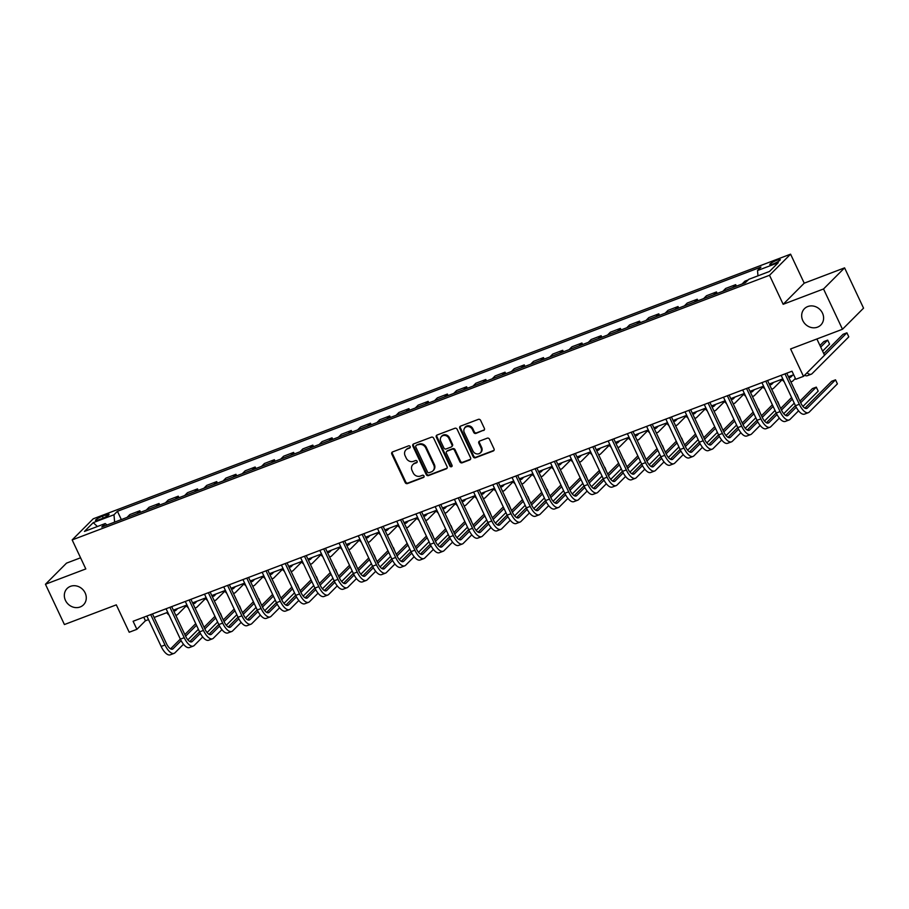 <?xml version="1.0" encoding="UTF-8"?>
<svg xmlns="http://www.w3.org/2000/svg" width="909" height="909" viewBox="0 0 909 909"><rect width="100%" height="100%" fill="white"/><g stroke="black" fill="none" stroke-linecap="round" stroke-linejoin="round"><path stroke-width="1.36" d="M410.164 446.546A1.239 1.114 -135.1 0 0 408.596 445.842L392.552 451.932A1.773 1.591 -135.1 0 0 391.79 454.08L405.187 482.554A1.773 1.591 -135.1 0 0 407.448 483.565L423.48 477.475A1.239 1.114 -135.1 0 0 424.014 475.975A1.239 1.114 -135.1 0 0 422.435 475.271L420.367 476.055A5.67 5.079 -135.1 0 1 413.152 472.828L412.038 470.453A5.67 5.079 -135.1 0 1 412.845 464.613A5.67 5.079 -135.1 0 1 414.481 463.556L416.561 462.772A1.239 1.114 -135.1 0 0 417.095 461.261A1.239 1.114 -135.1 0 0 415.515 460.556L413.436 461.34A5.67 5.079 -135.1 0 1 406.232 458.113L405.107 455.739A5.67 5.079 -135.1 0 1 405.925 449.898A5.67 5.079 -135.1 0 1 407.562 448.841L409.629 448.057A1.239 1.114 -135.1 0 0 410.164 446.546M802.795 320.582A11.567 10.351 -135.1 0 0 820.827 325.013A11.567 10.351 -135.1 0 0 822.475 313.116A11.567 10.351 -135.1 0 0 804.454 308.685A11.567 10.351 -135.1 0 0 802.795 320.582M65.459 600.406A11.567 10.351 -135.1 0 0 83.492 604.826A11.567 10.351 -135.1 0 0 85.151 592.929A11.567 10.351 -135.1 0 0 67.118 588.498A11.567 10.351 -135.1 0 0 65.459 600.406M776.854 260.258A5.784 0.966 -25.2 0 0 769.798 264.542A5.784 0.966 -25.2 0 0 773.207 263.917A5.784 0.966 -25.2 0 0 780.263 259.622A5.784 0.966 -25.2 0 0 776.854 260.258M483.611 430.514A1.773 1.591 -135.1 0 0 484.372 428.366L480.611 420.378A1.773 1.591 -135.1 0 0 478.361 419.367L460.556 426.128A1.773 1.591 -135.1 0 0 459.784 428.275L473.18 456.75A1.773 1.591 -135.1 0 0 475.441 457.761L493.246 451A1.773 1.591 -135.1 0 0 494.019 448.853L489.474 439.195A1.773 1.591 -135.1 0 0 487.224 438.183L479.6 441.081A1.773 1.591 -135.1 0 0 478.838 443.24L481.088 448.023A4.738 4.25 -135.1 0 1 473.01 451.091L464.192 432.343A4.738 4.25 -135.1 0 1 472.26 429.275L473.737 432.4A1.773 1.591 -135.1 0 0 475.986 433.411L484.179 429.946A1.773 1.591 -135.1 0 0 484.361 429.855M80.571 557.796L66.516 563.137L45.45 584.248L64.414 624.54L116.307 604.849L129.203 632.244L136.884 629.323L133.1 621.267L792 371.213L795.795 379.269L803.488 376.36L824.543 355.237L816.896 338.977M823.531 288.971L844.586 267.86L804.226 283.176L783.16 304.288L823.531 288.971L842.484 329.263L790.591 348.954L803.488 376.36M783.16 304.288L769.514 275.279L72.163 539.923L93.229 518.8L790.58 254.168L769.514 275.279M45.45 584.248L85.81 568.932L72.163 539.923M433.673 438.183A1.773 1.591 -135.1 0 0 431.423 437.184L413.606 443.933A1.773 1.591 -135.1 0 0 412.845 446.092L426.241 474.566A1.773 1.591 -135.1 0 0 428.503 475.577L446.308 468.817A1.773 1.591 -135.1 0 0 447.069 466.658L433.673 438.183M437.081 435.025L454.886 428.275A1.773 1.591 -135.1 0 1 457.147 429.275L470.544 457.75A1.773 1.591 -135.1 0 1 469.783 459.909L462.158 462.806A1.773 1.591 -135.1 0 1 459.909 461.795L454.466 450.25A1.773 1.591 -135.1 0 0 452.216 449.239L447.16 451.159A1.773 1.591 -135.1 0 0 446.399 453.307L452.046 465.328A1.239 1.114 -135.1 0 1 449.944 466.135L436.32 437.184A1.773 1.591 -135.1 0 1 437.081 435.025M844.586 267.86L863.55 308.151L842.484 329.263M98.831 519.8L102.206 518.516A5.602 0.932 -25.2 0 0 109.046 514.369A5.602 0.932 -25.2 0 0 105.739 514.983L102.353 516.267A5.602 0.932 -25.2 0 0 95.525 520.414A5.602 0.932 -25.2 0 0 98.831 519.8M107.069 524.993L105.217 523.55L101.774 527.004L745.312 282.779L748.755 279.336L769.514 271.45L778.274 262.667L757.515 270.541L760.958 267.087L117.431 511.301L113.989 514.755L114.625 522.13M105.217 523.55L84.457 531.424L93.229 522.641L113.989 514.755M804.226 283.176L790.58 254.168M136.884 629.323L145.429 620.767L148.519 619.597M154.144 617.461L167.745 612.302M173.358 610.166L186.959 605.008M192.583 602.872L206.184 597.713M211.808 595.577L225.409 590.418M231.022 588.282L244.623 583.124M250.248 580.987L263.849 575.829M269.473 573.693L283.074 568.534M288.687 566.398L302.288 561.239M307.912 559.103L321.513 553.945M327.138 551.808L340.727 546.65M346.352 544.514L359.953 539.355M365.577 537.219L379.178 532.06M384.802 529.924L398.392 524.766M404.016 522.63L417.617 517.471M423.242 515.335L436.843 510.176M442.456 508.04L456.057 502.882M461.681 500.745L475.282 495.587M480.906 493.451L494.507 488.292M500.12 486.156L513.721 480.997M519.346 478.861L532.947 473.703M538.571 471.566L552.172 466.408M557.785 464.272L571.386 459.113M577.01 456.977L590.611 451.818M596.236 449.682L609.837 444.524M615.45 442.388L629.051 437.229M634.675 435.093L648.276 429.934M653.901 427.798L667.49 422.64M673.114 420.515L686.715 415.345M692.34 413.22L705.941 408.05M711.565 405.925L725.155 400.755M730.779 398.631L744.38 393.461M750.005 391.336L763.605 386.166M769.219 384.041L782.819 378.871M788.444 376.746L793.671 374.758M143.758 617.222L145.429 620.767M121.329 519.584L117.431 511.301M140.543 512.29L139.838 510.778L129.839 514.574L126.987 517.437M159.768 504.995L159.064 503.484L149.065 507.279L146.213 510.142M178.993 497.7L178.278 496.189L168.29 499.984L165.427 502.847M198.207 490.406L197.503 488.894L187.504 492.689L184.652 495.553M217.433 483.111L216.728 481.6L206.729 485.395L203.877 488.258M236.658 475.816L235.942 474.305L225.943 478.1L223.091 480.963M255.872 468.521L255.168 467.01L245.169 470.805L242.317 473.669M275.097 461.227L274.382 459.715L264.394 463.51L261.542 466.374M294.323 453.932L293.607 452.421L283.608 456.216L280.756 459.079M313.537 446.637L312.832 445.126L302.833 448.921L299.981 451.784M332.762 439.342L332.046 437.831L322.059 441.626L319.207 444.49M351.988 432.048L351.272 430.536L341.273 434.332L338.421 437.195M371.202 424.753L370.497 423.242L360.498 427.037L357.646 429.9M390.427 417.458L389.711 415.947L379.723 419.742L376.871 422.605M409.641 410.164L408.936 408.652L398.937 412.447L396.085 415.311M428.866 402.869L428.162 401.358L418.163 405.153L415.311 408.016M448.092 395.574L447.376 394.063L437.388 397.858L434.536 400.721M467.306 388.279L466.601 386.779L456.602 390.563L453.75 393.427M486.531 380.985L485.826 379.485L475.827 383.268L472.975 386.132M505.756 373.69L505.04 372.19L495.053 375.974L492.189 378.837M524.97 366.395L524.266 364.895L514.267 368.679L511.415 371.542M544.196 359.1L543.491 357.601L533.492 361.384L530.64 364.248M563.421 351.806L562.705 350.306L552.717 354.09L549.854 356.953M582.635 344.511L581.93 343.011L571.931 346.795L569.079 349.658M601.86 337.216L601.144 335.716L591.157 339.512L588.305 342.363M621.086 329.922L620.37 328.422L610.371 332.217L607.519 335.069M640.3 322.638L639.595 321.127L629.596 324.922L626.744 327.774M659.525 315.343L658.809 313.832L648.821 317.627L645.969 320.479M678.75 308.049L678.034 306.538L668.035 310.333L665.183 313.185M697.964 300.754L697.26 299.243L687.261 303.038L684.409 305.89M717.19 293.459L716.474 291.948L706.486 295.743L703.634 298.595M736.404 286.165L735.699 284.653L725.7 288.448L722.848 291.3M748.164 279.927L744.926 281.154L742.074 284.017M139.838 510.778L136.986 513.642M159.064 503.484L156.2 506.347M178.278 496.189L175.426 499.052M197.503 488.894L194.651 491.758M216.728 481.6L213.865 484.463M235.942 474.305L233.09 477.168M255.168 467.01L252.316 469.873M274.382 459.715L271.53 462.579M293.607 452.421L290.755 455.284M312.832 445.126L309.98 447.989M332.046 437.831L329.194 440.695M351.272 430.536L348.42 433.4M370.497 423.242L367.645 426.105M389.711 415.947L386.859 418.81M408.936 408.652L406.084 411.516M428.162 401.358L425.31 404.221M447.376 394.063L444.524 396.926M466.601 386.779L463.749 389.631M485.826 379.485L482.963 382.337M505.04 372.19L502.188 375.042M524.266 364.895L521.414 367.747M543.491 357.601L540.628 360.453M562.705 350.306L559.853 353.158M581.93 343.011L579.078 345.863M601.144 335.716L598.292 338.568M620.37 328.422L617.518 331.285M639.595 321.127L636.743 323.99M658.809 313.832L655.957 316.696M678.034 306.538L675.182 309.401M697.26 299.243L694.408 302.106M716.474 291.948L713.622 294.811M735.699 284.653L732.847 287.517M757.981 275.825L757.515 270.541M97.411 526.516L93.229 522.641M410.22 447.478A1.239 1.114 -135.1 0 1 410.198 447.489L408.13 448.273A5.67 5.079 -135.1 0 0 406.493 449.33L405.925 449.898M412.845 464.613L413.413 464.044A5.67 5.079 -135.1 0 1 415.049 462.988L417.129 462.192A1.239 1.114 -135.1 0 0 417.14 462.192L416.561 462.772M392.37 452.012A1.773 1.591 -135.1 0 0 392.358 453.511L405.755 481.986A1.773 1.591 -135.1 0 0 408.016 482.997L424.048 476.907A1.239 1.114 -135.1 0 0 424.06 476.907L423.48 477.475M413.425 444.024A1.773 1.591 -135.1 0 0 413.413 445.524L426.81 473.998A1.773 1.591 -135.1 0 0 429.071 475.009L446.876 468.249A1.773 1.591 -135.1 0 0 447.058 468.158M416.311 445.524A1.239 1.114 -135.1 0 0 415.777 447.035L427.537 472.021A1.239 1.114 -135.1 0 0 429.116 472.725L431.309 471.896A5.67 5.079 -135.1 0 0 432.945 470.839A5.67 5.079 -135.1 0 0 433.752 465.01L425.719 447.921A5.67 5.079 -135.1 0 0 418.504 444.694L416.879 444.956A1.239 1.114 -135.1 0 0 416.527 445.183L415.958 445.751M432.945 470.839L433.513 470.271A5.67 5.079 -135.1 0 0 434.32 464.431L433.752 465.01M416.879 444.956L419.072 444.115A5.67 5.079 -135.1 0 1 426.287 447.353L434.32 464.431M446.649 451.489L447.217 450.909A1.773 1.591 -135.1 0 1 447.728 450.58L452.784 448.66A1.773 1.591 -135.1 0 1 455.034 449.671L460.477 461.227A1.773 1.591 -135.1 0 0 462.726 462.226L470.351 459.34A1.773 1.591 -135.1 0 0 470.532 459.25M436.899 435.116A1.773 1.591 -135.1 0 0 436.888 436.615L450.512 465.567A1.239 1.114 -135.1 0 0 452.103 466.26M448.83 438.263A4.738 4.25 -135.1 0 0 440.751 441.331L443.865 447.932A1.773 1.591 -135.1 0 0 446.114 448.944L451.171 447.023A1.773 1.591 -135.1 0 0 451.943 444.865L448.83 438.263L449.398 437.695A4.738 4.25 -135.1 0 0 442.001 435.877L441.433 436.445M451.682 446.694L452.25 446.126A1.773 1.591 -135.1 0 0 452.512 444.296L451.943 444.865M449.398 437.695L452.512 444.296M464.863 427.457L465.442 426.889A4.738 4.25 -135.1 0 1 472.828 428.707L474.305 431.832A1.773 1.591 -135.1 0 0 476.555 432.843L484.179 429.946M480.406 452.898L480.975 452.33A4.738 4.25 -135.1 0 0 481.656 447.455L481.088 448.023M479.418 441.172A1.773 1.591 -135.1 0 0 479.407 442.66L481.656 447.455M460.363 426.207A1.773 1.591 -135.1 0 0 460.352 427.707L473.759 456.182A1.773 1.591 -135.1 0 0 476.009 457.193L493.814 450.432A1.773 1.591 -135.1 0 0 494.007 450.341M173.494 610.45A9.033 3.738 69.2 0 0 175.335 610.712A9.033 3.738 69.2 0 0 175.914 610.325L177.732 608.507M186.334 605.803L177.812 614.348A13.544 5.602 -110.8 0 1 176.937 614.939A13.544 5.602 -110.8 0 1 175.664 615.063M169.074 615.132A13.544 5.602 -110.8 0 1 166.779 612.666M183.482 644.242L174.96 652.798A13.544 5.602 -110.8 0 1 174.073 653.378L170.233 654.832A13.544 5.602 -110.8 0 1 161.154 646.447L146.849 616.052M174.073 653.378A13.544 5.602 -110.8 0 1 165.006 644.992L150.701 614.586M152.473 613.916L166.427 643.561A9.033 3.738 69.2 0 0 172.471 649.151A9.033 3.738 69.2 0 0 173.062 648.765L181.141 640.663M185.606 636.186L196.503 625.267M170.585 648.856L180.346 639.072M184.845 634.562L195.73 623.642M201.207 620.54L202.9 624.778M198.389 629.301L187.868 639.856M192.719 603.156A9.033 3.738 69.2 0 0 194.549 603.417A9.033 3.738 69.2 0 0 195.14 603.031L196.946 601.213M205.559 598.508L197.037 607.064A13.544 5.602 -110.8 0 1 196.151 607.644A13.544 5.602 -110.8 0 1 194.89 607.769M188.299 607.837A13.544 5.602 -110.8 0 1 186.004 605.371M211.933 595.861A9.033 3.738 69.2 0 0 213.774 596.122A9.033 3.738 69.2 0 0 214.365 595.736L216.172 593.918M224.784 591.214L216.251 599.77A13.544 5.602 -110.8 0 1 215.376 600.349A13.544 5.602 -110.8 0 1 214.104 600.474M207.513 600.542A13.544 5.602 -110.8 0 1 205.218 598.077M231.159 588.566A9.033 3.738 69.2 0 0 232.999 588.827A9.033 3.738 69.2 0 0 233.579 588.441L235.397 586.623M243.998 583.919L235.476 592.475A13.544 5.602 -110.8 0 1 234.602 593.054A13.544 5.602 -110.8 0 1 233.329 593.179M226.739 593.247A13.544 5.602 -110.8 0 1 224.443 590.782M202.707 636.959L194.185 645.504A13.544 5.602 -110.8 0 1 193.299 646.083L189.458 647.538A13.544 5.602 -110.8 0 1 180.38 639.152L166.074 608.757M193.299 646.083A13.544 5.602 -110.8 0 1 184.22 637.698L169.915 607.292M171.699 606.621L185.641 636.266A9.033 3.738 69.2 0 0 191.697 641.856A9.033 3.738 69.2 0 0 192.288 641.47L200.366 633.368M204.832 628.892L215.717 617.972M189.799 641.561L199.56 631.778M204.059 627.267L214.956 616.347M220.433 613.245L222.114 617.484M217.615 622.006L207.093 632.562M221.921 629.664L213.399 638.209A13.544 5.602 -110.8 0 1 212.524 638.788L208.672 640.243A13.544 5.602 -110.8 0 1 199.605 631.857L185.3 601.463M212.524 638.788A13.544 5.602 -110.8 0 1 203.446 630.403L189.14 599.997M190.913 599.326L204.866 628.971A9.033 3.738 69.2 0 0 210.922 634.562A9.033 3.738 69.2 0 0 211.502 634.175L219.58 626.074M224.046 621.597L234.942 610.678M209.025 634.266L218.785 624.483M223.284 619.972L234.17 609.053M239.658 605.951L241.34 610.189M236.84 614.711L226.307 625.267M241.146 622.37L232.624 630.914A13.544 5.602 -110.8 0 1 231.738 631.494L227.898 632.948A13.544 5.602 -110.8 0 1 218.819 624.563L204.514 594.168M231.738 631.494A13.544 5.602 -110.8 0 1 222.671 623.108L208.366 592.702M210.138 592.032L224.091 621.676A9.033 3.738 69.2 0 0 230.136 627.267A9.033 3.738 69.2 0 0 230.727 626.88L238.806 618.779M243.271 614.302L254.156 603.383M228.25 626.971L237.999 617.188M242.51 612.677L253.395 601.758M258.872 598.656L260.553 602.906M256.054 607.417L245.532 617.972M250.384 581.271A9.033 3.738 69.2 0 0 252.213 581.533A9.033 3.738 69.2 0 0 252.804 581.146L254.611 579.328M263.224 576.624L254.702 585.18A13.544 5.602 -110.8 0 1 253.816 585.76A13.544 5.602 -110.8 0 1 252.554 585.885M245.953 585.953A13.544 5.602 -110.8 0 1 243.669 583.487M260.372 615.075L251.838 623.619A13.544 5.602 -110.8 0 1 250.964 624.199L247.123 625.653A13.544 5.602 -110.8 0 1 238.044 617.268L223.739 586.873M250.964 624.199A13.544 5.602 -110.8 0 1 241.885 615.813L227.58 585.407M229.363 584.737L243.305 614.382A9.033 3.738 69.2 0 0 249.361 619.972A9.033 3.738 69.2 0 0 249.952 619.586L258.031 611.484M262.496 607.007L273.382 596.088M247.464 619.677L257.224 609.894M261.724 605.383L272.62 594.463M278.097 591.361L279.779 595.611M275.279 600.122L264.758 610.678M269.598 573.977A9.033 3.738 69.2 0 0 271.439 574.238A9.033 3.738 69.2 0 0 272.018 573.852L273.836 572.034M282.449 569.329L273.916 577.885A13.544 5.602 -110.8 0 1 273.041 578.465A13.544 5.602 -110.8 0 1 271.768 578.59M265.178 578.658A13.544 5.602 -110.8 0 1 262.883 576.192M288.823 566.682A9.033 3.738 69.2 0 0 290.653 566.943A9.033 3.738 69.2 0 0 291.244 566.557L293.062 564.739M301.663 562.035L293.141 570.591A13.544 5.602 -110.8 0 1 292.255 571.17A13.544 5.602 -110.8 0 1 290.994 571.295M284.403 571.363A13.544 5.602 -110.8 0 1 282.108 568.898M308.049 559.387A9.033 3.738 69.2 0 0 309.878 559.649A9.033 3.738 69.2 0 0 310.469 559.262L312.276 557.444M320.888 554.74L312.366 563.296A13.544 5.602 -110.8 0 1 311.48 563.875A13.544 5.602 -110.8 0 1 310.219 564M303.617 564.069A13.544 5.602 -110.8 0 1 301.322 561.603M327.263 552.093A9.033 3.738 69.2 0 0 329.103 552.354A9.033 3.738 69.2 0 0 329.683 551.968L331.501 550.15M340.114 547.445L331.58 556.001A13.544 5.602 -110.8 0 1 330.706 556.581A13.544 5.602 -110.8 0 1 329.433 556.706M322.843 556.774A13.544 5.602 -110.8 0 1 320.547 554.308M346.488 544.798A9.033 3.738 69.2 0 0 348.317 545.059A9.033 3.738 69.2 0 0 348.908 544.673L350.715 542.855M359.328 540.151L350.806 548.706A13.544 5.602 -110.8 0 1 349.92 549.286A13.544 5.602 -110.8 0 1 348.658 549.411M342.068 549.479A13.544 5.602 -110.8 0 1 339.773 547.013M279.586 607.78L271.064 616.325A13.544 5.602 -110.8 0 1 270.189 616.904L266.337 618.359A13.544 5.602 -110.8 0 1 257.258 609.973L242.964 579.578M270.189 616.904A13.544 5.602 -110.8 0 1 261.11 608.519L246.805 578.124M248.577 577.442L262.531 607.087A9.033 3.738 69.2 0 0 268.587 612.677A9.033 3.738 69.2 0 0 269.166 612.291L277.245 604.19M281.71 599.713L292.607 588.793M266.689 612.393L276.45 602.599M280.949 598.088L291.834 587.169M297.311 584.067L299.004 588.316M294.505 592.827L283.972 603.383M298.811 600.485L290.289 609.03A13.544 5.602 -110.8 0 1 289.403 609.609L285.562 611.075A13.544 5.602 -110.8 0 1 276.484 602.678L262.178 572.284M289.403 609.609A13.544 5.602 -110.8 0 1 280.324 601.224L266.019 570.829M267.803 570.148L281.756 599.792A9.033 3.738 69.2 0 0 287.801 605.383A9.033 3.738 69.2 0 0 288.392 604.996L296.47 596.895M300.936 592.418L311.821 581.499M285.915 605.099L295.664 595.304M300.175 590.793L311.06 579.874M316.537 576.772L318.218 581.021M313.719 585.532L303.197 596.088M318.036 593.191L309.503 601.735A13.544 5.602 -110.8 0 1 308.628 602.315L304.788 603.781A13.544 5.602 -110.8 0 1 295.709 595.384L281.404 564.989M308.628 602.315A13.544 5.602 -110.8 0 1 299.55 593.929L285.244 563.535M287.028 562.853L300.97 592.498A9.033 3.738 69.2 0 0 307.026 598.099A9.033 3.738 69.2 0 0 307.617 597.702L315.696 589.6M320.161 585.123L331.046 574.204M305.129 597.804L314.889 588.009M319.389 583.498L330.285 572.579M335.762 569.477L337.444 573.727M332.944 578.238L322.422 588.793M337.25 585.896L328.728 594.441A13.544 5.602 -110.8 0 1 327.854 595.02L324.002 596.486A13.544 5.602 -110.8 0 1 314.923 588.089L300.618 557.694M327.854 595.02A13.544 5.602 -110.8 0 1 318.775 586.635L304.47 556.24M306.242 555.558L320.195 585.203A9.033 3.738 69.2 0 0 326.251 590.805A9.033 3.738 69.2 0 0 326.831 590.407L334.91 582.305M339.375 577.829L350.272 566.909M324.354 590.509L334.114 580.715M338.614 576.204L349.499 565.284M354.976 562.182L356.669 566.432M352.169 570.943L341.636 581.499M356.476 578.601L347.954 587.146A13.544 5.602 -110.8 0 1 347.068 587.725L343.227 589.191A13.544 5.602 -110.8 0 1 334.148 580.794L319.843 550.399M347.068 587.725A13.544 5.602 -110.8 0 1 337.989 579.34L323.684 548.945M325.467 548.263L339.421 577.908A9.033 3.738 69.2 0 0 345.465 583.51A9.033 3.738 69.2 0 0 346.056 583.124L354.135 575.022M358.601 570.534L369.486 559.614M343.568 583.214L353.328 573.42M357.839 568.909L368.724 557.99M374.201 554.888L375.883 559.137M371.383 563.648L360.862 574.204M365.713 537.503A9.033 3.738 69.2 0 0 367.543 537.764A9.033 3.738 69.2 0 0 368.134 537.378L369.94 535.56M378.553 532.856L370.031 541.412A13.544 5.602 -110.8 0 1 369.145 541.991A13.544 5.602 -110.8 0 1 367.884 542.116M361.282 542.184A13.544 5.602 -110.8 0 1 358.987 539.719M375.701 571.307L367.168 579.851A13.544 5.602 -110.8 0 1 366.293 580.431L362.452 581.896A13.544 5.602 -110.8 0 1 353.374 573.499L339.068 543.105M366.293 580.431A13.544 5.602 -110.8 0 1 357.214 572.045L342.909 541.65M344.681 540.969L358.635 570.625A9.033 3.738 69.2 0 0 364.691 576.215A9.033 3.738 69.2 0 0 365.27 575.829L373.36 567.727M377.826 563.239L388.711 552.32M362.793 575.92L372.554 566.125M377.053 561.614L387.95 550.695M393.427 547.604L395.108 551.843M390.609 556.353L380.087 566.909M384.927 530.208A9.033 3.738 69.2 0 0 386.768 530.47A9.033 3.738 69.2 0 0 387.348 530.083L389.166 528.265M397.778 525.561L389.245 534.117A13.544 5.602 -110.8 0 1 388.37 534.697A13.544 5.602 -110.8 0 1 387.098 534.822M380.507 534.89A13.544 5.602 -110.8 0 1 378.212 532.424M394.915 564.012L386.393 572.556A13.544 5.602 -110.8 0 1 385.518 573.136L381.666 574.602A13.544 5.602 -110.8 0 1 372.588 566.216L358.282 535.81M385.518 573.136A13.544 5.602 -110.8 0 1 376.44 564.75L362.134 534.356M363.907 533.674L377.86 563.33A9.033 3.738 69.2 0 0 383.905 568.92A9.033 3.738 69.2 0 0 384.496 568.534L392.574 560.433M397.04 555.944L407.936 545.025M382.019 568.625L391.779 558.83M396.279 554.32L407.164 543.4M412.641 540.31L414.334 544.548M409.834 549.059L399.301 559.614M404.153 522.914A9.033 3.738 69.2 0 0 405.982 523.175A9.033 3.738 69.2 0 0 406.573 522.789L408.38 520.971M416.992 518.266L408.471 526.822A13.544 5.602 -110.8 0 1 407.584 527.402A13.544 5.602 -110.8 0 1 406.323 527.527M399.733 527.595A13.544 5.602 -110.8 0 1 397.438 525.129M414.14 556.717L405.619 565.262A13.544 5.602 -110.8 0 1 404.732 565.841L400.892 567.307A13.544 5.602 -110.8 0 1 391.813 558.921L377.508 528.515M404.732 565.841A13.544 5.602 -110.8 0 1 395.654 557.456L381.348 527.061M383.132 526.379L397.085 556.035A9.033 3.738 69.2 0 0 403.13 561.626A9.033 3.738 69.2 0 0 403.721 561.239L411.8 553.138M416.265 548.65L427.15 537.73M401.233 561.33L410.993 551.536M415.493 547.025L426.389 536.105M431.866 533.015L433.548 537.253M429.048 541.764L418.526 552.32M423.378 515.619A9.033 3.738 69.2 0 0 425.207 515.88A9.033 3.738 69.2 0 0 425.798 515.494L427.605 513.676M436.218 510.972L427.696 519.528A13.544 5.602 -110.8 0 1 426.81 520.107A13.544 5.602 -110.8 0 1 425.548 520.232M418.947 520.3A13.544 5.602 -110.8 0 1 416.652 517.835M433.366 549.422L424.833 557.967A13.544 5.602 -110.8 0 1 423.958 558.546L420.106 560.012A13.544 5.602 -110.8 0 1 411.038 551.627L396.733 521.221M423.958 558.546A13.544 5.602 -110.8 0 1 414.879 550.161L400.574 519.766M402.346 519.084L416.299 548.741A9.033 3.738 69.2 0 0 422.355 554.331A9.033 3.738 69.2 0 0 422.935 553.945L431.014 545.843M435.491 541.355L446.376 530.436M420.458 554.036L430.218 544.241M434.718 539.73L445.615 528.811M451.091 525.72L452.773 529.958M448.273 534.469L437.752 545.025M442.592 508.324A9.033 3.738 69.2 0 0 444.433 508.586A9.033 3.738 69.2 0 0 445.012 508.199L446.83 506.381M455.432 503.677L446.91 512.233A13.544 5.602 -110.8 0 1 446.035 512.812A13.544 5.602 -110.8 0 1 444.762 512.937M438.172 513.006A13.544 5.602 -110.8 0 1 435.877 510.54M452.58 542.128L444.058 550.672A13.544 5.602 -110.8 0 1 443.172 551.252L439.331 552.717A13.544 5.602 -110.8 0 1 430.252 544.332L415.947 513.926M443.172 551.252A13.544 5.602 -110.8 0 1 434.104 542.866L419.799 512.471M421.571 511.79L435.525 541.446A9.033 3.738 69.2 0 0 441.569 547.036A9.033 3.738 69.2 0 0 442.16 546.65L450.239 538.548M454.705 534.06L465.601 523.141M439.683 546.741L449.444 536.946M453.943 532.435L464.829 521.516M470.305 518.425L471.998 522.664M467.487 527.175L456.966 537.73M461.817 501.029A9.033 3.738 69.2 0 0 463.647 501.291A9.033 3.738 69.2 0 0 464.238 500.904L466.044 499.086M474.657 496.382L466.135 504.938A13.544 5.602 -110.8 0 1 465.249 505.518A13.544 5.602 -110.8 0 1 463.988 505.643M457.397 505.711A13.544 5.602 -110.8 0 1 455.102 503.245M471.805 534.833L463.283 543.377A13.544 5.602 -110.8 0 1 462.397 543.957L458.556 545.423A13.544 5.602 -110.8 0 1 449.478 537.037L435.172 506.631M462.397 543.957A13.544 5.602 -110.8 0 1 453.318 535.571L439.013 505.177M440.797 504.495L454.75 534.151A9.033 3.738 69.2 0 0 460.795 539.741A9.033 3.738 69.2 0 0 461.386 539.355L469.464 531.254M473.93 526.777L484.815 515.846M458.897 539.446L468.658 529.652M473.157 525.141L484.054 514.221M489.531 511.131L491.212 515.369M486.713 519.88L476.191 530.436M481.043 493.735A9.033 3.738 69.2 0 0 482.872 493.996A9.033 3.738 69.2 0 0 483.463 493.61L485.27 491.792M493.882 489.099L485.349 497.643A13.544 5.602 -110.8 0 1 484.474 498.223A13.544 5.602 -110.8 0 1 483.213 498.348M476.611 498.416A13.544 5.602 -110.8 0 1 474.316 495.95M500.257 486.44A9.033 3.738 69.2 0 0 502.098 486.701A9.033 3.738 69.2 0 0 502.677 486.315L504.495 484.497M513.096 481.804L504.575 490.349A13.544 5.602 -110.8 0 1 503.7 490.928A13.544 5.602 -110.8 0 1 502.427 491.053M495.837 491.121A13.544 5.602 -110.8 0 1 493.542 488.656M519.482 479.145A9.033 3.738 69.2 0 0 521.312 479.407A9.033 3.738 69.2 0 0 521.902 479.02L523.709 477.202M532.322 474.509L523.8 483.054A13.544 5.602 -110.8 0 1 522.914 483.633A13.544 5.602 -110.8 0 1 521.652 483.758M515.062 483.827A13.544 5.602 -110.8 0 1 512.767 481.361M538.707 471.851A9.033 3.738 69.2 0 0 540.537 472.112A9.033 3.738 69.2 0 0 541.128 471.726L542.934 469.919M551.547 467.215L543.014 475.759A13.544 5.602 -110.8 0 1 542.139 476.339A13.544 5.602 -110.8 0 1 540.866 476.464M534.276 476.532A13.544 5.602 -110.8 0 1 531.981 474.066M557.921 464.556A9.033 3.738 69.2 0 0 559.762 464.817A9.033 3.738 69.2 0 0 560.342 464.431L562.16 462.624M570.761 459.92L562.239 468.465A13.544 5.602 -110.8 0 1 561.364 469.044A13.544 5.602 -110.8 0 1 560.092 469.169M553.501 469.237A13.544 5.602 -110.8 0 1 551.206 466.772M577.147 457.261A9.033 3.738 69.2 0 0 578.976 457.522A9.033 3.738 69.2 0 0 579.567 457.136L581.374 455.329M589.986 452.625L581.465 461.17A13.544 5.602 -110.8 0 1 580.578 461.749A13.544 5.602 -110.8 0 1 579.317 461.874M572.715 461.942A13.544 5.602 -110.8 0 1 570.432 459.477M596.361 449.978A9.033 3.738 69.2 0 0 598.202 450.239A9.033 3.738 69.2 0 0 598.781 449.841L600.599 448.035M609.212 445.33L600.679 453.875A13.544 5.602 -110.8 0 1 599.804 454.455A13.544 5.602 -110.8 0 1 598.531 454.58M591.941 454.648A13.544 5.602 -110.8 0 1 589.646 452.182M615.586 442.683A9.033 3.738 69.2 0 0 617.416 442.944A9.033 3.738 69.2 0 0 618.006 442.547L619.824 440.74M628.426 438.036L619.904 446.58A13.544 5.602 -110.8 0 1 619.018 447.16A13.544 5.602 -110.8 0 1 617.756 447.285M611.166 447.353A13.544 5.602 -110.8 0 1 608.871 444.887M634.812 435.388A9.033 3.738 69.2 0 0 636.641 435.65A9.033 3.738 69.2 0 0 637.232 435.252L639.038 433.445M647.651 430.741L639.129 439.286A13.544 5.602 -110.8 0 1 638.243 439.865A13.544 5.602 -110.8 0 1 636.982 439.99M630.38 440.058A13.544 5.602 -110.8 0 1 628.085 437.593M654.025 428.094A9.033 3.738 69.2 0 0 655.866 428.355A9.033 3.738 69.2 0 0 656.446 427.969L658.264 426.151M666.876 423.446L658.343 431.991A13.544 5.602 -110.8 0 1 657.468 432.57A13.544 5.602 -110.8 0 1 656.196 432.695M649.605 432.764A13.544 5.602 -110.8 0 1 647.31 430.298M673.251 420.799A9.033 3.738 69.2 0 0 675.08 421.06A9.033 3.738 69.2 0 0 675.671 420.674L677.478 418.856M686.09 416.152L677.569 424.696A13.544 5.602 -110.8 0 1 676.682 425.276A13.544 5.602 -110.8 0 1 675.421 425.401M668.831 425.469A13.544 5.602 -110.8 0 1 666.536 423.003M692.476 413.504A9.033 3.738 69.2 0 0 694.306 413.765A9.033 3.738 69.2 0 0 694.896 413.379L696.703 411.561M705.316 408.857L696.794 417.401A13.544 5.602 -110.8 0 1 695.908 417.981A13.544 5.602 -110.8 0 1 694.646 418.106M688.045 418.174A13.544 5.602 -110.8 0 1 685.75 415.708M711.69 406.209A9.033 3.738 69.2 0 0 713.531 406.471A9.033 3.738 69.2 0 0 714.11 406.084L715.928 404.266M724.541 401.562L716.008 410.107A13.544 5.602 -110.8 0 1 715.133 410.686A13.544 5.602 -110.8 0 1 713.86 410.823M707.27 410.879A13.544 5.602 -110.8 0 1 704.975 408.414M730.916 398.915A9.033 3.738 69.2 0 0 732.745 399.176A9.033 3.738 69.2 0 0 733.336 398.79L735.142 396.972M743.755 394.267L735.233 402.812A13.544 5.602 -110.8 0 1 734.347 403.391A13.544 5.602 -110.8 0 1 733.086 403.528M726.496 403.585A13.544 5.602 -110.8 0 1 724.2 401.119M750.141 391.62A9.033 3.738 69.2 0 0 751.97 391.881A9.033 3.738 69.2 0 0 752.561 391.495L754.368 389.677M762.981 386.973L754.459 395.517A13.544 5.602 -110.8 0 1 753.572 396.097A13.544 5.602 -110.8 0 1 752.311 396.233M745.71 396.29A13.544 5.602 -110.8 0 1 743.414 393.836M769.355 384.325A9.033 3.738 69.2 0 0 771.196 384.587A9.033 3.738 69.2 0 0 771.775 384.2L773.593 382.382M782.194 379.678L773.673 388.223A13.544 5.602 -110.8 0 1 772.798 388.802A13.544 5.602 -110.8 0 1 771.525 388.938M764.935 388.995A13.544 5.602 -110.8 0 1 762.64 386.541M788.58 377.03A9.033 3.738 69.2 0 0 790.41 377.292A9.033 3.738 69.2 0 0 791 376.905L792.807 375.087M820.713 347.102L827.69 340.114L823.838 341.579L819.952 345.477M827.69 340.114L829.576 344.147L822.611 351.135M795.398 378.428L792.898 380.928A13.544 5.602 -110.8 0 1 792.012 381.507A13.544 5.602 -110.8 0 1 790.75 381.644M784.16 381.7A13.544 5.602 -110.8 0 1 781.865 379.246M810.124 369.702A9.033 3.738 69.2 0 0 810.226 369.611L846.904 332.819L843.063 334.285L823.781 353.612M846.904 332.819L848.801 336.853L812.112 373.633A13.544 5.602 -110.8 0 1 811.237 374.213A13.544 5.602 -110.8 0 1 807.033 372.792M811.237 374.213L807.397 375.678A13.544 5.602 -110.8 0 1 804.59 375.258M491.03 527.538L482.497 536.083A13.544 5.602 -110.8 0 1 481.622 536.662L477.77 538.128A13.544 5.602 -110.8 0 1 468.703 529.742L454.398 499.336M481.622 536.662A13.544 5.602 -110.8 0 1 472.544 528.277L458.238 497.882M460.011 497.2L473.964 526.856A9.033 3.738 69.2 0 0 480.02 532.447A9.033 3.738 69.2 0 0 480.6 532.06L488.678 523.959M493.144 519.482L504.041 508.551M478.123 532.151L487.883 522.368M492.383 517.846L503.268 506.927M508.756 503.836L510.438 508.074M505.938 512.585L495.405 523.141M510.244 520.243L501.723 528.788A13.544 5.602 -110.8 0 1 500.836 529.368L496.996 530.833A13.544 5.602 -110.8 0 1 487.917 522.448L473.612 492.042M500.836 529.368A13.544 5.602 -110.8 0 1 491.769 520.982L477.464 490.587M479.236 489.906L493.189 519.562A9.033 3.738 69.2 0 0 499.234 525.152A9.033 3.738 69.2 0 0 499.825 524.766L507.904 516.664M512.369 512.187L523.266 501.268M497.348 524.857L507.108 515.073M511.608 510.551L522.493 499.632M527.97 496.541L529.663 500.779M525.152 505.29L514.63 515.846M529.47 512.949L520.948 521.493A13.544 5.602 -110.8 0 1 520.062 522.073L516.221 523.539A13.544 5.602 -110.8 0 1 507.142 515.153L492.837 484.747M520.062 522.073A13.544 5.602 -110.8 0 1 510.983 513.687L496.678 483.293M498.462 482.611L512.403 512.267A9.033 3.738 69.2 0 0 518.46 517.857A9.033 3.738 69.2 0 0 519.05 517.471L527.129 509.37M531.595 504.893L542.48 493.973M516.562 517.562L526.322 507.779M530.822 503.256L541.719 492.337M547.195 489.247L548.877 493.485M544.377 497.996L533.856 508.551M548.684 505.654L540.162 514.199A13.544 5.602 -110.8 0 1 539.287 514.778L535.435 516.244A13.544 5.602 -110.8 0 1 526.368 507.858L512.062 477.452M539.287 514.778A13.544 5.602 -110.8 0 1 530.208 506.393L515.903 475.998M517.676 475.316L531.629 504.972A9.033 3.738 69.2 0 0 537.685 510.563A9.033 3.738 69.2 0 0 538.264 510.176L546.343 502.075M550.809 497.598L561.705 486.679M535.787 510.267L545.548 500.484M550.047 495.962L560.933 485.042M566.421 481.952L568.102 486.19M563.603 490.701L553.07 501.257M567.909 498.359L559.387 506.904A13.544 5.602 -110.8 0 1 558.501 507.483L554.66 508.949A13.544 5.602 -110.8 0 1 545.582 500.564L531.276 470.158M558.501 507.483A13.544 5.602 -110.8 0 1 549.434 499.098L535.128 468.703M536.901 468.033L550.854 497.678A9.033 3.738 69.2 0 0 556.899 503.268A9.033 3.738 69.2 0 0 557.49 502.882L565.568 494.78M570.034 490.303L580.919 479.384M555.013 502.972L564.762 493.189M569.273 488.667L580.158 477.748M585.635 474.657L587.316 478.895M582.817 483.406L572.295 493.962M587.134 491.065L578.601 499.609A13.544 5.602 -110.8 0 1 577.726 500.189L573.886 501.654A13.544 5.602 -110.8 0 1 564.807 493.269L550.502 462.863M577.726 500.189A13.544 5.602 -110.8 0 1 568.648 491.803L554.342 461.408M556.126 460.738L570.068 490.383A9.033 3.738 69.2 0 0 576.124 495.973A9.033 3.738 69.2 0 0 576.715 495.587L584.794 487.485M589.259 483.009L600.145 472.089M574.227 495.678L583.987 485.895M588.487 481.372L599.383 470.453M604.86 467.362L606.542 471.601M602.042 476.111L591.52 486.667M606.348 483.77L597.827 492.314A13.544 5.602 -110.8 0 1 596.952 492.905L593.1 494.36A13.544 5.602 -110.8 0 1 584.033 485.974L569.727 455.568M596.952 492.905A13.544 5.602 -110.8 0 1 587.873 484.508L573.568 454.114M575.34 453.443L589.293 483.088A9.033 3.738 69.2 0 0 595.35 488.678A9.033 3.738 69.2 0 0 595.929 488.292L604.008 480.191M608.473 475.714L619.37 464.794M593.452 488.383L603.212 478.6M607.712 474.078L618.597 463.158M624.074 460.068L625.767 464.306M621.267 468.817L610.734 479.373M625.574 476.475L617.052 485.02A13.544 5.602 -110.8 0 1 616.166 485.611L612.325 487.065A13.544 5.602 -110.8 0 1 603.246 478.679L588.941 448.273M616.166 485.611A13.544 5.602 -110.8 0 1 607.087 477.214L592.793 446.819M594.566 446.149L608.519 475.793A9.033 3.738 69.2 0 0 614.564 481.384A9.033 3.738 69.2 0 0 615.154 480.997L623.233 472.896M627.699 468.419L638.584 457.5M612.677 481.088L622.426 471.305M626.937 466.783L637.823 455.863M643.299 452.773L644.981 457.011M640.481 461.522L629.96 472.078M644.799 469.18L636.266 477.725A13.544 5.602 -110.8 0 1 635.391 478.316L631.55 479.77A13.544 5.602 -110.8 0 1 622.472 471.385L608.166 440.979M635.391 478.316A13.544 5.602 -110.8 0 1 626.312 469.919L612.007 439.524M613.791 438.854L627.733 468.499A9.033 3.738 69.2 0 0 633.789 474.089A9.033 3.738 69.2 0 0 634.38 473.703L642.458 465.601M646.924 461.124L657.809 450.205M631.891 473.794L641.652 464.01M646.151 459.488L657.048 448.569M662.525 445.478L664.206 449.716M659.707 454.227L649.185 464.783M664.013 461.886L655.491 470.442A13.544 5.602 -110.8 0 1 654.616 471.021L650.764 472.475A13.544 5.602 -110.8 0 1 641.686 464.09L627.38 433.684M654.616 471.021A13.544 5.602 -110.8 0 1 645.538 462.624L631.232 432.229M633.005 431.559L646.958 461.204A9.033 3.738 69.2 0 0 653.014 466.794A9.033 3.738 69.2 0 0 653.594 466.408L661.672 458.306M666.138 453.83L677.035 442.91M651.117 466.499L660.877 456.716M665.377 452.205L676.262 441.274M681.739 438.183L683.432 442.422M678.932 446.933L668.399 457.488M683.238 454.591L674.717 463.147A13.544 5.602 -110.8 0 1 673.83 463.726L669.99 465.181A13.544 5.602 -110.8 0 1 660.911 456.795L646.606 426.389M673.83 463.726A13.544 5.602 -110.8 0 1 664.752 455.329L650.446 424.935M652.23 424.264L666.183 453.909A9.033 3.738 69.2 0 0 672.228 459.499A9.033 3.738 69.2 0 0 672.819 459.113L680.898 451.012M685.363 446.535L696.249 435.616M670.331 459.204L680.091 449.421M684.602 444.91L695.487 433.979M700.964 430.889L702.646 435.127M698.146 439.638L687.624 450.194M702.464 447.296L693.931 455.852A13.544 5.602 -110.8 0 1 693.056 456.432L689.215 457.886A13.544 5.602 -110.8 0 1 680.137 449.501L665.831 419.094M693.056 456.432A13.544 5.602 -110.8 0 1 683.977 448.046L669.672 417.64M671.444 416.97L685.397 446.614A9.033 3.738 69.2 0 0 691.454 452.205A9.033 3.738 69.2 0 0 692.044 451.818L700.123 443.717M704.589 439.24L715.474 428.321M689.556 451.909L699.316 442.126M703.816 437.615L714.713 426.685M720.189 423.594L721.871 427.832M717.371 432.343L706.85 442.899M721.678 440.001L713.156 448.557A13.544 5.602 -110.8 0 1 712.281 449.137L708.429 450.591A13.544 5.602 -110.8 0 1 699.351 442.206L685.045 411.8M712.281 449.137A13.544 5.602 -110.8 0 1 703.202 440.751L688.897 410.345M690.67 409.675L704.623 439.32A9.033 3.738 69.2 0 0 710.668 444.91A9.033 3.738 69.2 0 0 711.258 444.524L719.337 436.422M723.803 431.945L734.699 421.026M708.781 444.615L718.542 434.832M723.041 430.321L733.927 419.401M739.403 416.299L741.096 420.537M736.597 425.048L726.064 435.604M740.903 432.707L732.381 441.263A13.544 5.602 -110.8 0 1 731.495 441.842L727.654 443.297A13.544 5.602 -110.8 0 1 718.576 434.911L704.27 404.505M731.495 441.842A13.544 5.602 -110.8 0 1 722.416 433.457L708.111 403.051M709.895 402.38L723.848 432.025A9.033 3.738 69.2 0 0 729.893 437.615A9.033 3.738 69.2 0 0 730.484 437.229L738.562 429.128M743.028 424.651L753.913 413.731M727.995 437.32L737.756 427.537M742.255 423.026L753.152 412.107M758.629 409.005L760.31 413.243M755.811 417.754L745.289 428.309M760.129 425.412L751.595 433.968A13.544 5.602 -110.8 0 1 750.72 434.547L746.868 436.002A13.544 5.602 -110.8 0 1 737.801 427.616L723.496 397.222M750.72 434.547A13.544 5.602 -110.8 0 1 741.642 426.162L727.336 395.756M729.109 395.085L743.062 424.73A9.033 3.738 69.2 0 0 749.118 430.321A9.033 3.738 69.2 0 0 749.698 429.934L757.776 421.833M762.253 417.356L773.139 406.437M747.221 430.025L756.981 420.242M761.481 415.731L772.377 404.812M777.854 401.71L779.536 405.948M775.036 410.459L764.514 421.015M779.343 418.117L770.821 426.673A13.544 5.602 -110.8 0 1 769.934 427.253L766.094 428.707A13.544 5.602 -110.8 0 1 757.015 420.322L742.71 389.927M769.934 427.253A13.544 5.602 -110.8 0 1 760.867 418.867L746.562 388.461M748.334 387.791L762.287 417.436A9.033 3.738 69.2 0 0 768.332 423.026A9.033 3.738 69.2 0 0 768.923 422.64L777.002 414.538M781.467 410.061L792.364 399.142M766.446 422.73L776.206 412.947M780.706 408.436L791.591 397.517M797.068 394.415L798.761 398.653M794.25 403.164L783.728 413.72M798.568 410.823L790.046 419.379A13.544 5.602 -110.8 0 1 789.16 419.958L785.319 421.412A13.544 5.602 -110.8 0 1 776.241 413.027L761.935 382.632M789.16 419.958A13.544 5.602 -110.8 0 1 780.081 411.572L765.776 381.166M767.56 380.496L781.513 410.141A9.033 3.738 69.2 0 0 787.558 415.731A9.033 3.738 69.2 0 0 788.148 415.345L796.227 407.243M800.693 402.767L816.293 387.12L812.453 388.575L799.92 401.142M785.66 415.436L795.42 405.653M816.293 387.12L818.191 391.154L802.954 406.425M786.774 373.201L800.727 402.846A9.033 3.738 69.2 0 0 806.783 408.436A9.033 3.738 69.2 0 0 807.362 408.05L835.519 379.826L837.405 383.859L809.26 412.084A13.544 5.602 -110.8 0 1 808.385 412.663L804.533 414.118A13.544 5.602 -110.8 0 1 795.466 405.732L781.161 375.337M808.385 412.663A13.544 5.602 -110.8 0 1 799.306 404.278L785.001 373.872M835.519 379.826L831.667 381.28L804.885 408.141M103.228 518.107L102.353 516.267M106.467 516.517L105.739 514.983M408.13 448.273L407.562 448.841M415.049 462.988L414.481 463.556M408.016 482.997L407.448 483.565M405.755 481.986L405.187 482.554M392.358 453.511L391.79 454.08M410.198 447.489L409.629 448.057M446.876 468.249L446.308 468.817M429.071 475.009L428.503 475.577M426.81 473.998L426.241 474.566M413.413 445.524L412.845 446.092M426.287 447.353L425.719 447.921M419.072 444.115L418.504 444.694M470.351 459.34L469.783 459.909M462.726 462.226L462.158 462.806M460.477 461.227L459.909 461.795M455.034 449.671L454.466 450.25M452.784 448.66L452.216 449.239M447.728 450.58L447.16 451.159M450.512 465.567L449.944 466.135M436.888 436.615L436.32 437.184M476.555 432.843L475.986 433.411M474.305 431.832L473.737 432.4M472.828 428.707L472.26 429.275M479.407 442.66L478.838 443.24M493.814 450.432L493.246 451M476.009 457.193L475.441 457.761M473.759 456.182L473.18 456.75M460.352 427.707L459.784 428.275M174.63 610.814L175.914 610.325M161.154 646.447L165.006 644.992M171.778 649.253L173.062 648.765M193.856 603.519L195.14 603.031M213.081 596.224L214.365 595.736M232.295 588.93L233.579 588.441M180.38 639.152L184.22 637.698M191.004 641.959L192.288 641.47M199.605 631.857L203.446 630.403M210.218 634.664L211.502 634.175M218.819 624.563L222.671 623.108M229.443 627.369L230.727 626.88M251.52 581.635L252.804 581.146M238.044 617.268L241.885 615.813M248.668 620.074L249.952 619.586M270.746 574.34L272.018 573.852M289.96 567.046L291.244 566.557M309.185 559.751L310.469 559.262M328.41 552.456L329.683 551.968M347.624 545.161L348.908 544.673M257.258 609.973L261.11 608.519M267.882 612.78L269.166 612.291M276.484 602.678L280.324 601.224M287.108 605.485L288.392 604.996M295.709 595.384L299.55 593.929M306.333 598.19L307.617 597.702M314.923 588.089L318.775 586.635M325.547 590.895L326.831 590.407M334.148 580.794L337.989 579.34M344.772 583.601L346.056 583.124M366.85 537.867L368.134 537.378M353.374 573.499L357.214 572.045M363.998 576.306L365.27 575.829M386.064 530.572L387.348 530.083M372.588 566.216L376.44 564.75M383.212 569.011L384.496 568.534M405.289 523.277L406.573 522.789M391.813 558.921L395.654 557.456M402.437 561.717L403.721 561.239M424.514 515.982L425.798 515.494M411.038 551.627L414.879 550.161M421.662 554.422L422.935 553.945M443.728 508.688L445.012 508.199M430.252 544.332L434.104 542.866M440.876 547.127L442.16 546.65M462.954 501.393L464.238 500.904M449.478 537.037L453.318 535.571M460.102 539.844L461.386 539.355M482.179 494.098L483.463 493.61M501.393 486.804L502.677 486.315M520.618 479.509L521.902 479.02M539.844 472.214L541.128 471.726M559.058 464.919L560.342 464.431M578.283 457.625L579.567 457.136M597.508 450.33L598.781 449.841M616.722 443.035L618.006 442.547M635.948 435.741L637.232 435.252M655.173 428.446L656.446 427.969M674.387 421.151L675.671 420.674M693.612 413.856L694.896 413.379M712.826 406.562L714.11 406.084M732.052 399.267L733.336 398.79M751.277 391.972L752.561 391.495M770.491 384.689L771.775 384.2M789.716 377.394L791 376.905M468.703 529.742L472.544 528.277M479.316 532.549L480.6 532.06M487.917 522.448L491.769 520.982M498.541 525.254L499.825 524.766M507.142 515.153L510.983 513.687M517.766 517.96L519.05 517.471M526.368 507.858L530.208 506.393M536.98 510.665L538.264 510.176M545.582 500.564L549.434 499.098M556.206 503.37L557.49 502.882M564.807 493.269L568.648 491.803M575.431 496.075L576.715 495.587M584.033 485.974L587.873 484.508M594.645 488.781L595.929 488.292M603.246 478.679L607.087 477.214M613.87 481.486L615.154 480.997M622.472 471.385L626.312 469.919M633.096 474.191L634.38 473.703M641.686 464.09L645.538 462.624M652.31 466.896L653.594 466.408M660.911 456.795L664.752 455.329M671.535 459.602L672.819 459.113M680.137 449.501L683.977 448.046M690.76 452.307L692.044 451.818M699.351 442.206L703.202 440.751M709.974 445.012L711.258 444.524M718.576 434.911L722.416 433.457M729.2 437.718L730.484 437.229M737.801 427.616L741.642 426.162M748.425 430.423L749.698 429.934M757.015 420.322L760.867 418.867M767.639 423.128L768.923 422.64M776.241 413.027L780.081 411.572M786.864 415.833L788.148 415.345M795.466 405.732L799.306 404.278M806.078 408.539L807.362 408.05M175.812 615.359L176.937 614.939M195.026 608.064L196.151 607.644M214.251 600.769L215.376 600.349M233.477 593.475L234.602 593.054M252.691 586.18L253.816 585.76M271.916 578.885L273.041 578.465M291.13 571.591L292.255 571.17M310.355 564.296L311.48 563.875M329.581 557.001L330.706 556.581M348.795 549.706L349.92 549.286M368.02 542.412L369.145 541.991M387.245 535.117L388.37 534.697M406.459 527.822L407.584 527.402M425.685 520.527L426.81 520.107M444.91 513.244L446.035 512.812M464.124 505.949L465.249 505.518M483.349 498.655L484.474 498.223M502.575 491.36L503.7 490.928M521.789 484.065L522.914 483.633M541.014 476.771L542.139 476.339M560.239 469.476L561.364 469.044M579.453 462.181L580.578 461.749M598.679 454.886L599.804 454.455M617.893 447.592L619.018 447.16M637.118 440.297L638.243 439.865M656.343 433.002L657.468 432.57M675.557 425.707L676.682 425.276M694.783 418.413L695.908 417.981M714.008 411.118L715.133 410.686M733.222 403.823L734.347 403.391M752.447 396.529L753.572 396.097M771.673 389.234L772.798 388.802M790.887 381.939L792.012 381.507"/></g></svg>

